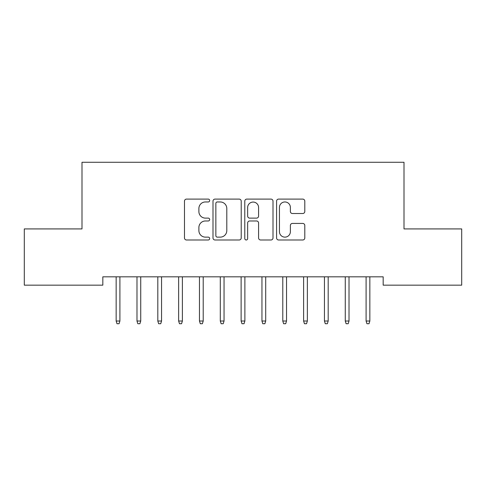 <?xml version="1.0" encoding="UTF-8"?>
<svg xmlns="http://www.w3.org/2000/svg" width="486" height="486" viewBox="0 0 486 486"><rect width="100%" height="100%" fill="white"/><g stroke="black" fill="none" stroke-linecap="round" stroke-linejoin="round"><path stroke-width="0.73" d="M209.673 200.536A1.434 1.434 0 0 0 208.245 199.102L186.521 199.102A2.047 2.047 0 0 0 184.48 201.149L184.48 237.946A2.047 2.047 0 0 0 186.521 239.993L208.245 239.993A1.434 1.434 0 0 0 209.673 238.559A1.434 1.434 0 0 0 208.245 237.132L205.432 237.132A6.543 6.543 0 0 1 198.889 230.589L198.889 227.521A6.543 6.543 0 0 1 205.432 220.978L208.245 220.978A1.434 1.434 0 0 0 209.673 219.544A1.434 1.434 0 0 0 208.245 218.117L205.432 218.117A6.543 6.543 0 0 1 198.889 211.574L198.889 208.506A6.543 6.543 0 0 1 205.432 201.963L208.245 201.963A1.434 1.434 0 0 0 209.673 200.536M302.748 213.518A2.047 2.047 0 0 0 304.795 211.471L304.795 201.149A2.047 2.047 0 0 0 302.748 199.102L278.624 199.102A2.047 2.047 0 0 0 276.583 201.149L276.583 237.946A2.047 2.047 0 0 0 278.624 239.993L302.748 239.993A2.047 2.047 0 0 0 304.795 237.946L304.795 225.474A2.047 2.047 0 0 0 302.748 223.432L292.426 223.432A2.047 2.047 0 0 0 290.379 225.474L290.379 231.658A5.468 5.468 0 0 1 284.911 237.132A5.468 5.468 0 0 1 279.444 231.658L279.444 207.431A5.468 5.468 0 0 1 284.911 201.963A5.468 5.468 0 0 1 290.379 207.431L290.379 211.471A2.047 2.047 0 0 0 292.426 213.518L302.748 213.518M383.175 276.826L102.825 276.826L102.825 285.154L24.3 285.154L24.3 228.918L81.994 228.918L81.994 162.269L404.006 162.269L404.006 228.918L461.7 228.918L461.7 285.154L383.175 285.154L383.175 276.826M241.214 201.149A2.047 2.047 0 0 0 239.167 199.102L215.043 199.102A2.047 2.047 0 0 0 212.996 201.149L212.996 237.946A2.047 2.047 0 0 0 215.043 239.993L239.167 239.993A2.047 2.047 0 0 0 241.214 237.946L241.214 201.149M246.833 199.102L270.957 199.102A2.047 2.047 0 0 1 273.004 201.149L273.004 237.946A2.047 2.047 0 0 1 270.957 239.993L260.636 239.993A2.047 2.047 0 0 1 258.588 237.946L258.588 223.025A2.047 2.047 0 0 0 256.547 220.978L249.695 220.978A2.047 2.047 0 0 0 247.653 223.025L247.653 238.559A1.434 1.434 0 0 1 246.22 239.993A1.434 1.434 0 0 1 244.786 238.559L244.786 201.149A2.047 2.047 0 0 1 246.833 199.102M217.291 201.963A1.434 1.434 0 0 0 215.857 203.397L215.857 235.698A1.434 1.434 0 0 0 217.291 237.132L220.255 237.132A6.543 6.543 0 0 0 226.798 230.589L226.798 208.506A6.543 6.543 0 0 0 220.255 201.963L217.291 201.963M258.588 207.534A5.468 5.468 0 0 0 253.121 202.067A5.468 5.468 0 0 0 247.653 207.534L247.653 216.07A2.047 2.047 0 0 0 249.695 218.117L256.547 218.117A2.047 2.047 0 0 0 258.588 216.07L258.588 207.534M116.154 321.021L116.986 323.731L119.07 323.731L119.902 321.021L116.154 321.021L116.154 276.826M119.902 321.021L119.902 276.826M136.985 321.021L137.817 323.731L139.901 323.731L140.733 321.021L136.985 321.021L136.985 276.826M140.733 321.021L140.733 276.826M157.81 321.021L158.643 323.731L160.726 323.731L161.559 321.021L157.81 321.021L157.81 276.826M161.559 321.021L161.559 276.826M178.641 321.021L179.474 323.731L181.557 323.731L182.39 321.021L178.641 321.021L178.641 276.826M182.39 321.021L182.39 276.826M199.467 321.021L200.299 323.731L202.383 323.731L203.215 321.021L199.467 321.021L199.467 276.826M203.215 321.021L203.215 276.826M220.298 321.021L221.13 323.731L223.214 323.731L224.046 321.021L220.298 321.021L220.298 276.826M224.046 321.021L224.046 276.826M241.123 321.021L241.961 323.731L244.039 323.731L244.877 321.021L241.123 321.021L241.123 276.826M244.877 321.021L244.877 276.826M261.954 321.021L262.786 323.731L264.87 323.731L265.702 321.021L261.954 321.021L261.954 276.826M265.702 321.021L265.702 276.826M282.785 321.021L283.617 323.731L285.701 323.731L286.533 321.021L282.785 321.021L282.785 276.826M286.533 321.021L286.533 276.826M303.61 321.021L304.443 323.731L306.526 323.731L307.359 321.021L303.61 321.021L303.61 276.826M307.359 321.021L307.359 276.826M324.441 321.021L325.274 323.731L327.357 323.731L328.19 321.021L324.441 321.021L324.441 276.826M328.19 321.021L328.19 276.826M345.267 321.021L346.099 323.731L348.183 323.731L349.015 321.021L345.267 321.021L345.267 276.826M349.015 321.021L349.015 276.826M366.098 321.021L366.93 323.731L369.014 323.731L369.846 321.021L366.098 321.021L366.098 276.826M369.846 321.021L369.846 276.826"/></g></svg>
